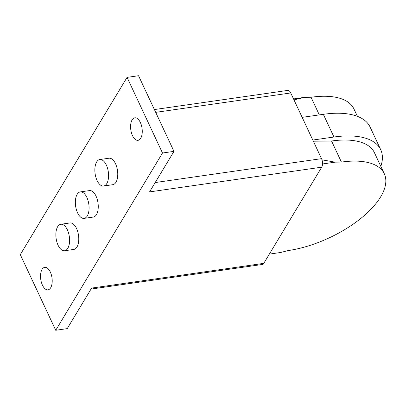 <?xml version="1.0" encoding="UTF-8"?>
<svg xmlns="http://www.w3.org/2000/svg" width="406" height="406" viewBox="0 0 406 406"><rect width="100%" height="100%" fill="white"/><g stroke="black" fill="none" stroke-linecap="round" stroke-linejoin="round"><path stroke-width="0.61" d="M42.427 285.134A11.368 5.669 81.8 0 1 40.691 273.776A11.368 5.669 81.8 0 1 44.756 267.331A11.368 5.669 81.8 0 1 50.319 272.03A11.368 5.669 81.8 0 1 52.054 283.388A11.368 5.669 81.8 0 1 47.989 289.833A11.368 5.669 81.8 0 1 42.427 285.134M132.483 135.619A11.368 5.669 81.8 0 1 130.742 124.261A11.368 5.669 81.8 0 1 134.807 117.816A11.368 5.669 81.8 0 1 140.369 122.516A11.368 5.669 81.8 0 1 142.11 133.873A11.368 5.669 81.8 0 1 138.045 140.319A11.368 5.669 81.8 0 1 132.483 135.619M97.075 180.482A13.373 6.669 -98.2 0 0 103.616 186.014A13.373 6.669 -98.2 0 0 108.402 178.427A13.373 6.669 -98.2 0 0 106.357 165.069A13.373 6.669 -98.2 0 0 99.81 159.538A13.373 6.669 -98.2 0 0 95.029 167.125A13.373 6.669 -98.2 0 0 97.075 180.482M99.81 159.538L108.996 158.218A13.373 6.669 81.8 0 1 115.537 163.75A13.373 6.669 81.8 0 1 117.583 177.107A13.373 6.669 81.8 0 1 112.797 184.694L103.616 186.014M77.576 212.851A13.373 6.669 -98.2 0 0 84.118 218.382A13.373 6.669 -98.2 0 0 88.904 210.795A13.373 6.669 -98.2 0 0 86.859 197.438A13.373 6.669 -98.2 0 0 80.317 191.906A13.373 6.669 -98.2 0 0 75.531 199.493A13.373 6.669 -98.2 0 0 77.576 212.851M80.317 191.906L89.498 190.587A13.373 6.669 81.8 0 1 96.039 196.118A13.373 6.669 81.8 0 1 98.085 209.476A13.373 6.669 81.8 0 1 93.304 217.063L84.118 218.382M58.078 245.219A13.373 6.669 -98.2 0 0 64.625 250.751A13.373 6.669 -98.2 0 0 69.406 243.164A13.373 6.669 -98.2 0 0 67.366 229.806A13.373 6.669 -98.2 0 0 60.819 224.274A13.373 6.669 -98.2 0 0 56.033 231.862A13.373 6.669 -98.2 0 0 58.078 245.219M60.819 224.274L69.999 222.955A13.373 6.669 81.8 0 1 76.546 228.487A13.373 6.669 81.8 0 1 78.591 241.844A13.373 6.669 81.8 0 1 73.806 249.431L64.625 250.751M91.025 289.087L262.327 264.473A6.151 3.065 -98.2 0 0 263.778 263.352L321.709 167.17A6.151 3.065 -98.2 0 0 321.516 158.655L290.742 92.954A6.151 3.065 -98.2 0 0 287.732 90.411L154.397 109.564M173.976 151.367L138.542 75.724L127.063 77.373L162.496 153.016L173.976 151.367L149.56 191.906L321.709 167.17M162.496 153.016L55.734 330.276L20.3 254.633L127.063 77.373M55.734 330.276L67.208 328.627L91.629 288.087L263.778 263.352M269.345 254.11L280.688 252.481L288.128 250.568A76.775 34.677 154.9 0 0 360.416 218.753A76.775 34.677 154.9 0 0 384.299 173.763A76.775 34.677 154.9 0 0 341.421 162.09L335.092 162.156L322.531 163.963M312.803 140.055L333.96 137.015A83.727 37.814 -25.1 0 1 380.726 149.743L370.094 127.048A83.727 37.814 154.9 0 0 323.333 114.319L302.176 117.359M335.092 162.156L321.973 159.827M341.421 162.09L331.55 141.019A76.775 34.677 -25.1 0 1 374.428 152.692L384.299 173.763M313.346 141.207L331.55 141.019M293.985 99.876L304.718 97.318L311.047 97.257A76.775 34.677 -25.1 0 1 353.925 108.93L357.397 116.334M319.314 114.898L311.047 97.257M293.538 98.927L304.718 97.318M380.726 149.743A83.727 37.814 -25.1 0 1 380.828 166.358M155.194 182.553L321.516 158.655M155.701 112.355L290.742 92.954M333.96 137.015L323.333 114.319"/></g></svg>
